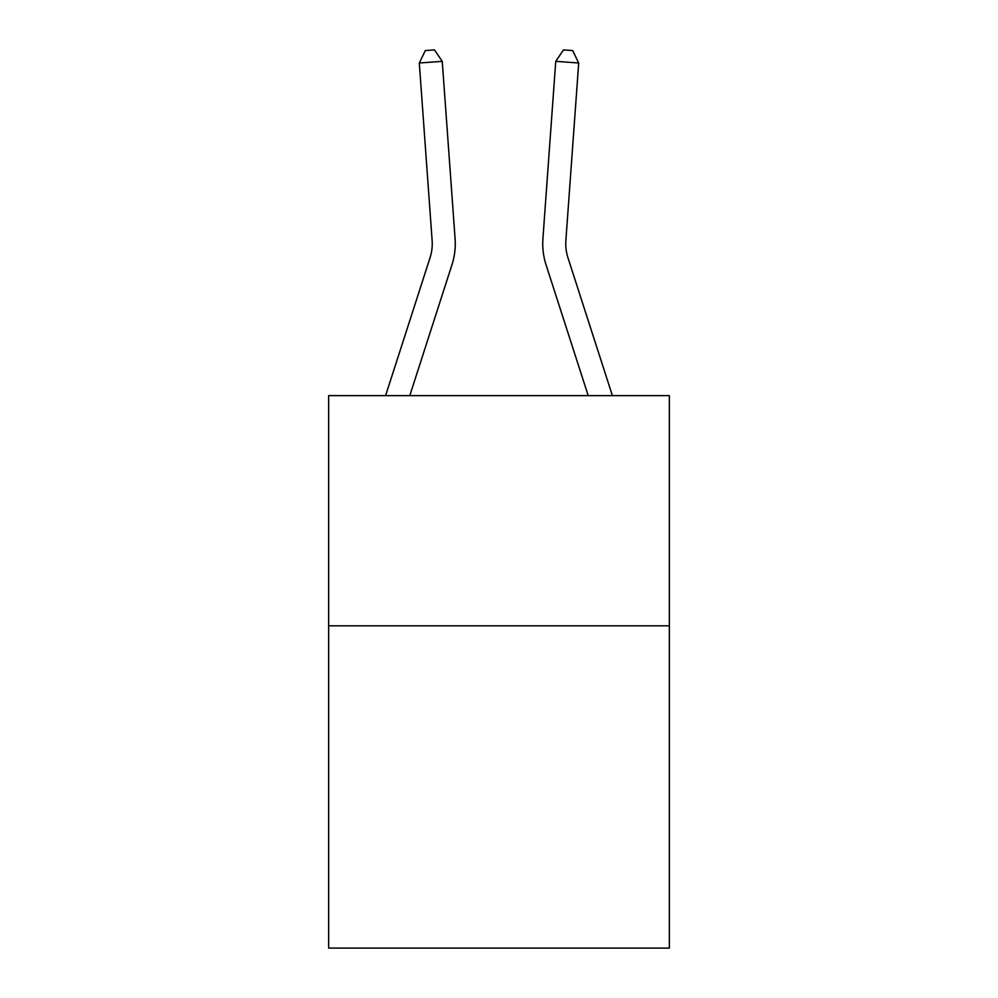 <?xml version="1.0" encoding="UTF-8"?>
<svg xmlns="http://www.w3.org/2000/svg" width="998" height="998" viewBox="0 0 998 998"><rect width="100%" height="100%" fill="white"/><g stroke="black" fill="none" stroke-linecap="round" stroke-linejoin="round"><path stroke-width="1.5" d="M669.346 625.821L669.346 948.1L328.654 948.1L328.654 395.62L669.346 395.62L669.346 625.821L328.654 625.821M432.122 240.368A46.045 46.045 -37.2 0 1 430.026 257.821L385.602 395.62L430.026 257.821A46.045 46.045 -35.2 0 0 432.122 240.368L419.297 62.999L425.323 50.561L434.504 49.9L442.251 61.34L455.088 238.709A69.062 69.062 142.8 0 1 451.932 264.882L409.791 395.62M612.398 395.62L567.974 257.821A46.045 46.045 37.2 0 1 565.878 240.368L578.703 62.999L555.749 61.34L542.912 238.709A69.062 69.062 -142.8 0 0 546.068 264.882L588.209 395.62M419.297 62.999L442.251 61.34L455.088 238.709M578.703 62.999L572.677 50.561L563.496 49.9L555.749 61.34L542.912 238.709"/></g></svg>
